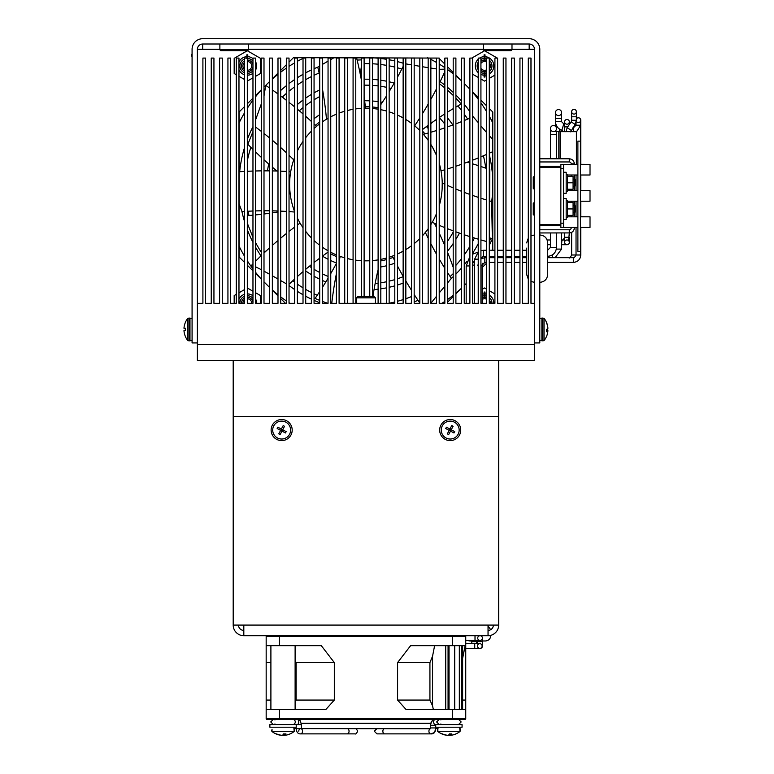 <?xml version="1.0" encoding="UTF-8"?>
<svg xmlns="http://www.w3.org/2000/svg" width="774" height="774" viewBox="0 0 774 774"><rect width="100%" height="100%" fill="white"/><g stroke="black" fill="none" stroke-linecap="round" stroke-linejoin="round"><path stroke-width="1.16" d="M233.197 360.461L233.197 416.586L498.669 416.586L498.669 625.082L243.82 625.082L243.82 635.706L488.046 635.706A10.623 10.623 0 0 0 498.669 625.082M498.669 360.461L498.669 416.586M546.492 322.361L546.492 322.361A16.273 2.564 0 0 0 546.492 322.361A16.273 2.564 0 0 0 546.492 322.361A17.715 17.715 0 0 0 544.006 318.288L544.006 340.618A17.715 17.715 0 0 0 546.492 336.535A16.273 2.564 180 0 1 546.483 336.545A16.273 2.564 180 0 1 546.492 336.535A17.676 17.454 180 0 0 547.886 330.798A17.676 2.786 180 0 1 546.483 331.717A16.273 16.07 180 0 0 546.483 329.385A17.676 2.786 0 0 0 547.886 328.466A17.676 17.454 180 0 0 546.483 322.729A16.273 2.564 0 0 0 546.492 322.361A16.273 2.564 0 0 0 546.483 322.352A17.676 17.454 0 0 1 547.886 328.099L547.857 328.099M546.492 329.511A17.676 2.786 180 0 1 547.886 330.43L546.531 330.43M547.886 330.798L546.531 330.798M284.542 426.29L282.684 429.764L281.349 429.048L283.207 425.574L284.542 426.29M282.326 430.431L281.659 430.073L282.684 429.764L286.157 431.621L285.442 432.956L281.968 431.099L280.111 434.572L278.775 433.856L281.349 429.048L281.659 430.073L280.991 429.715M281.301 430.741L282.017 429.406M280.633 430.383L281.968 431.099L281.659 430.073L280.633 430.383L277.16 428.525L277.876 427.19L281.349 429.048M281.968 431.099L282.684 429.764M273.764 425.845A8.959 8.959 0 0 0 281.949 439.022A8.959 8.959 0 0 0 289.273 425.352A8.959 8.959 0 0 0 273.764 425.845M197.38 344.614L197.38 360.461L534.486 360.461L534.486 344.614L197.38 344.614L197.38 303.321L202.904 303.321L202.904 58.079L205.603 58.079L205.603 303.321L211.244 303.321L211.244 58.079L213.943 58.079L213.943 303.321L219.593 303.321L219.593 58.079L222.283 58.079L222.283 303.321L227.933 303.321L227.933 58.079L230.633 58.079L230.633 303.321L236.273 303.321L236.273 58.079L238.972 58.079L238.972 303.321L244.623 303.321L244.623 58.079L247.312 58.079L247.312 303.321L252.963 303.321L252.963 58.079L255.662 58.079L255.662 303.321L261.302 303.321L261.302 58.079L264.002 58.079L264.002 303.321L269.652 303.321L269.652 58.079L272.351 58.079L272.351 303.321L277.992 303.321L277.992 58.079L280.691 58.079L280.691 303.321L286.332 303.321L286.332 58.079L289.031 58.079L289.031 303.321L294.681 303.321L294.681 58.079L297.38 58.079L297.38 303.321L303.021 303.321L303.021 58.079L305.72 58.079L305.72 303.321L311.371 303.321L311.371 58.079L314.06 58.079L314.06 303.321L319.71 303.321L319.71 58.079L322.41 58.079L322.41 303.321L328.05 303.321L328.05 58.079L330.75 58.079L330.75 303.321L336.4 303.321L336.4 58.079L339.089 58.079L339.089 303.321L394.798 303.321L394.798 58.079L397.497 58.079L397.497 303.321L403.138 303.321L403.138 58.079L405.837 58.079L405.837 303.321L411.487 303.321L411.487 58.079L414.177 58.079L414.177 303.321L419.827 303.321L419.827 58.079L422.527 58.079L422.527 303.321L428.167 303.321L428.167 58.079L430.866 58.079L430.866 303.321L436.517 303.321L436.517 58.079L439.216 58.079L439.216 303.321L444.857 303.321L444.857 58.079L447.556 58.079L447.556 303.321L453.196 303.321L453.196 58.079L455.896 58.079L455.896 303.321L461.546 303.321L461.546 58.079L464.245 58.079L464.245 303.321L469.886 303.321L467.486 303.321L469.886 303.321L469.886 58.079L472.585 58.079L472.585 303.321L478.235 303.321L472.585 303.321L478.235 303.321L478.235 58.079L480.925 58.079L480.925 303.321L486.575 303.321L480.925 303.321L486.575 303.321L486.575 58.079L489.274 58.079L489.274 303.321L494.915 303.321L494.915 58.079L497.614 58.079L497.614 303.321L503.264 303.321L503.264 58.079L505.954 58.079L505.954 303.321L511.604 303.321L511.604 58.079L514.304 58.079L514.304 303.321L519.944 303.321L519.944 58.079L522.644 58.079L522.644 303.321L528.294 303.321L528.294 58.079L530.983 58.079L530.983 303.321L534.486 303.321L534.486 344.614L197.38 344.614M453.09 426.29L451.232 429.764L449.897 429.048L451.755 425.574L453.09 426.29M450.874 430.431L450.207 430.073L451.232 429.764L454.706 431.621L453.99 432.956L450.516 431.099L448.659 434.572L447.324 433.856L449.897 429.048L450.207 430.073L449.539 429.715M449.849 430.741L450.565 429.406M449.181 430.383L450.516 431.099L450.207 430.073L449.181 430.383L445.718 428.525L446.434 427.19L449.897 429.048M450.516 431.099L451.232 429.764M442.312 425.845A8.959 8.959 0 0 0 450.497 439.022A8.959 8.959 0 0 0 457.821 425.352A8.959 8.959 0 0 0 442.312 425.845M192.078 55.554L192.078 322.284M192.078 49.323L192.078 342.93L197.38 342.93L197.38 49.323L202.691 49.323L202.691 44.012L529.174 44.012L529.174 49.323L534.486 49.323L534.486 342.93L539.797 342.93L539.797 49.323A10.623 10.623 0 0 0 529.174 38.7L202.691 38.7A10.623 10.623 0 0 0 192.078 49.323L192.078 54.809M191.904 54.112L191.904 56.067M192.078 55.389L191.904 56.386M374.277 296.665L357.588 296.665L356.408 297.845L375.458 297.845L374.277 296.665M344.74 303.321L344.74 58.079L347.439 58.079L347.439 303.321M353.079 303.321L353.079 58.079L355.779 58.079L355.779 303.321M361.429 296.665L361.429 58.079L364.119 58.079L364.119 296.665M369.769 296.665L369.769 58.079L372.468 58.079L372.468 296.665M378.109 303.321L378.109 58.079L380.808 58.079L380.808 303.321M386.458 303.321L386.458 58.079L389.148 58.079L389.148 303.321M289.031 62.084L293.462 57.663L438.829 58.079M439.216 58.466L444.857 64.107M447.556 66.806L453.196 72.456M455.896 75.146L461.546 80.796M464.245 83.495L469.886 89.136M472.585 91.835L478.235 97.485M480.925 100.175L486.575 105.825M489.274 108.524L492.767 112.017L492.767 250.263M486.575 263.17L482.154 267.591M466.18 283.565L464.245 285.5M461.546 288.199L455.896 293.839M453.196 296.539L447.556 302.189M285.451 303.321L280.691 298.561M277.992 295.862L272.351 290.221M269.652 287.522L264.002 281.871M261.302 279.182L255.662 273.532M252.963 270.832L247.312 265.192M244.623 262.492L239.098 256.968L239.098 112.017L244.623 106.502M247.312 103.803L252.963 98.153M255.662 95.463L261.302 89.813M264.002 87.114L269.652 81.473M272.351 78.774L277.992 73.124M280.691 70.434L286.332 64.784M192.078 342.93L192.078 336.613M197.38 49.323A5.312 5.312 0 0 1 202.691 44.012M529.174 44.012A5.312 5.312 0 0 1 534.486 49.323M248.541 44.012L248.541 49.788L219.874 49.788L219.874 44.012M248.541 49.788L247.69 50.649L220.735 50.649L219.874 49.788M246.858 58.514L246.858 54.799L247.777 54.799L247.777 56.666A9.269 9.269 0 0 1 252.963 58.572M255.662 61.881A9.269 9.269 0 0 1 255.662 69.96M252.963 73.269A9.269 9.269 0 0 1 247.777 75.175L247.312 77.042M252.963 70.724A7.421 7.421 0 0 1 247.777 73.327L247.777 75.175M247.777 56.666L247.777 58.514A7.421 7.421 0 0 1 252.963 61.117M252.963 67.309A5.815 5.815 0 0 1 247.777 71.721L247.777 73.327M247.777 58.514L247.777 60.12A5.815 5.815 0 0 1 252.963 64.532M247.312 60.101A5.815 5.815 0 0 1 247.777 60.12L247.777 61.552A4.392 4.392 0 0 1 247.777 70.289L247.777 71.721A5.815 5.815 0 0 1 247.312 71.74M236.273 74.73L234.174 73.511L234.174 58.331L247.312 50.736L260.461 58.331L260.461 73.511L255.662 76.287M252.963 77.845L247.312 81.106M244.623 79.548L238.972 76.287M244.623 69.389A4.392 4.392 0 0 1 244.623 62.452M244.623 71.073A5.815 5.815 0 0 1 244.623 60.769M244.623 72.833A7.421 7.421 0 0 1 244.623 59.008M244.623 74.788A9.269 9.269 0 0 1 238.972 69.96M238.972 61.881A9.269 9.269 0 0 1 246.858 56.666M574.511 186.437L575.411 185.537L575.411 180.081L574.511 179.191L574.511 186.437L573.079 186.437M573.079 179.191L574.511 179.191M533.267 188.275L533.267 177.352L533.267 188.275A0.61 0.61 0 0 0 533.876 188.875A0.61 0.61 0 0 0 534.486 188.275A0.61 0.61 0 0 1 533.876 188.875A0.61 0.61 0 0 1 533.267 188.275L533.267 177.352A0.61 0.61 0 0 1 533.876 176.743A0.61 0.61 0 0 1 534.486 177.352M574.511 212.56L575.411 211.67L575.411 206.203L574.511 205.313L574.511 212.56L573.079 212.56M573.079 205.313L574.511 205.313M533.267 214.398L533.267 203.475A0.61 0.61 0 0 1 533.876 202.865A0.61 0.61 0 0 1 534.486 203.475L534.486 214.398A0.61 0.61 0 0 1 533.876 215.008A0.61 0.61 0 0 1 533.267 214.398L533.267 203.475L533.267 214.398A0.61 0.61 0 0 0 533.876 215.008A0.61 0.61 0 0 0 534.486 214.398L534.486 203.475A0.61 0.61 0 0 0 533.876 202.865M247.312 292.03L247.777 293.897A9.269 9.269 0 0 1 252.963 295.803M255.662 299.112A9.269 9.269 0 0 1 256.581 303.321M247.777 293.897L247.777 295.755A7.421 7.421 0 0 1 252.963 298.348M247.777 295.755L247.777 297.361A5.815 5.815 0 0 1 252.963 301.763M247.312 297.342A5.815 5.815 0 0 1 247.777 297.361L247.777 298.793A4.392 4.392 0 0 1 251.705 303.321M234.174 303.321L234.174 295.562L236.273 294.352M238.972 292.795L244.623 289.534M247.312 287.976L252.963 291.237M255.662 292.795L260.461 295.562L260.461 303.321M242.93 303.321A4.392 4.392 0 0 1 244.623 299.693M241.507 303.321A5.815 5.815 0 0 1 244.623 298M239.901 303.321A7.421 7.421 0 0 1 244.623 296.248M238.972 299.112A9.269 9.269 0 0 1 244.623 294.284M480.925 61.369A5.815 5.815 0 0 1 484.089 60.12L484.089 54.799L485.017 54.799L485.017 56.666A9.269 9.269 0 0 1 489.274 73.898M486.575 74.972A9.269 9.269 0 0 1 485.017 75.175L485.017 77.042L484.089 77.042L484.089 71.721A5.815 5.815 0 0 1 480.925 70.473M486.575 73.056A7.421 7.421 0 0 1 485.017 73.327L485.017 75.175M485.017 56.666L485.017 58.514A7.421 7.421 0 0 1 486.575 58.785M489.274 60.198A7.421 7.421 0 0 1 489.274 71.643M486.575 71.372A5.815 5.815 0 0 1 485.017 71.721L485.017 73.327M485.017 58.514L485.017 60.12A5.815 5.815 0 0 1 486.575 60.469M489.274 62.52A5.815 5.815 0 0 1 489.274 69.321M480.925 63.439A4.392 4.392 0 0 1 484.089 61.552L484.089 60.12A5.815 5.815 0 0 1 485.017 60.12L485.017 61.552A4.392 4.392 0 0 1 486.575 62.026M486.575 69.815A4.392 4.392 0 0 1 485.017 70.289L485.017 71.721A5.815 5.815 0 0 1 484.089 71.721L484.089 70.289A4.392 4.392 0 0 1 480.925 68.402M471.83 58.079L484.553 50.736L497.266 58.079M497.614 58.282L497.614 73.559M494.915 75.117L489.274 78.377M486.575 79.935L484.553 81.106L480.925 79.006M478.235 77.448L472.585 74.188M484.089 73.327A7.421 7.421 0 0 1 480.925 72.388M478.235 69.795A7.421 7.421 0 0 1 478.235 62.046M480.925 59.453A7.421 7.421 0 0 1 484.089 58.514M484.089 75.175A9.269 9.269 0 0 1 480.925 74.449M478.235 72.698A9.269 9.269 0 0 1 478.235 59.143M479.599 58.079A9.269 9.269 0 0 1 484.089 56.666M482.154 297.855A5.815 5.815 0 0 1 484.089 297.361L484.089 292.03L485.017 292.03L485.017 293.897A9.269 9.269 0 0 1 486.575 294.11M489.274 295.175A9.269 9.269 0 0 1 493.822 303.321M485.017 293.897L485.017 295.755A7.421 7.421 0 0 1 486.575 296.016M489.274 297.439A7.421 7.421 0 0 1 491.964 303.321M485.017 295.755L485.017 297.361A5.815 5.815 0 0 1 486.575 297.7M489.274 299.761A5.815 5.815 0 0 1 490.368 303.321M482.154 299.48A4.392 4.392 0 0 1 484.089 298.793L484.089 297.361A5.815 5.815 0 0 1 485.017 297.361L485.017 298.793A4.392 4.392 0 0 1 486.575 299.257M482.154 289.36L484.553 287.976L486.575 289.137M489.274 290.695L494.915 293.956M497.614 295.513L497.701 303.321M482.154 296.142A7.421 7.421 0 0 1 484.089 295.755M482.154 294.197A9.269 9.269 0 0 1 484.089 293.897M511.991 44.012L511.991 49.788L483.324 49.788L483.324 44.012M511.991 49.788L511.13 50.649L484.185 50.649L483.324 49.788M492.767 249.886A0.997 0.997 0 0 1 492.012 250.234L490.706 250.234A141.013 141.013 0 0 1 490.687 250.263M483.015 263.131A141.013 141.013 0 0 1 482.328 264.137M461.546 288.18A141.013 141.013 0 0 1 455.896 293.123M453.196 295.3A141.013 141.013 0 0 1 447.556 299.528M444.857 301.396A141.013 141.013 0 0 1 441.915 303.321M289.95 303.321A141.013 141.013 0 0 1 289.031 302.731M286.332 300.931A141.013 141.013 0 0 1 280.691 296.868M277.992 294.768A141.013 141.013 0 0 1 272.351 290.018M261.302 279.075A141.013 141.013 0 0 1 255.662 272.429M252.963 268.926A141.013 141.013 0 0 1 247.312 260.79M244.623 256.426A141.013 141.013 0 0 1 239.098 246.161M239.098 122.911A141.013 141.013 0 0 1 244.623 112.646M247.312 108.283A141.013 141.013 0 0 1 252.963 100.146M255.662 96.653A141.013 141.013 0 0 1 261.302 89.997M268.917 82.199A141.013 141.013 0 0 1 269.652 81.512M272.351 79.054A141.013 141.013 0 0 1 277.992 74.304M280.691 72.205A141.013 141.013 0 0 1 286.332 68.141M289.031 66.341A141.013 141.013 0 0 1 294.681 62.849M297.38 61.31A141.013 141.013 0 0 1 303.021 58.34M303.534 58.079A141.013 141.013 0 0 1 304.395 57.663M427.471 57.663A141.013 141.013 0 0 1 428.332 58.079M430.866 59.366A141.013 141.013 0 0 1 436.517 62.462M439.216 64.058A141.013 141.013 0 0 1 444.857 67.686M447.556 69.554A141.013 141.013 0 0 1 453.196 73.772M455.896 75.949A141.013 141.013 0 0 1 461.546 80.893M468.202 87.452A141.013 141.013 0 0 1 469.886 89.262M472.585 92.29A141.013 141.013 0 0 1 478.235 99.256M480.925 102.923A141.013 141.013 0 0 1 486.575 111.533M489.274 116.187A141.013 141.013 0 0 1 492.767 122.921M289.031 285.5A126.907 126.907 0 0 0 294.681 289.553M297.38 291.334A126.907 126.907 0 0 0 303.021 294.759M305.72 296.248A126.907 126.907 0 0 0 311.371 299.112M314.06 300.36A126.907 126.907 0 0 0 319.71 302.731M239.021 203.668L241.875 211.283A126.907 126.907 0 0 0 244.623 221.809M247.312 229.665A126.907 126.907 0 0 0 252.963 242.368M255.662 247.351A126.907 126.907 0 0 0 260.983 255.894M252.963 126.704A126.907 126.907 0 0 0 247.312 139.407M244.623 147.263A126.907 126.907 0 0 0 239.669 171.741M319.71 66.003L318.046 67.009A126.907 126.907 0 0 0 314.06 68.712M311.371 69.96A126.907 126.907 0 0 0 305.72 72.824M303.021 74.314A126.907 126.907 0 0 0 297.38 77.739M294.681 79.519A126.907 126.907 0 0 0 289.031 83.573M286.332 85.691A126.907 126.907 0 0 0 280.691 90.519M277.992 93.035A126.907 126.907 0 0 0 277.431 93.577M362.919 57.663A126.907 126.907 0 0 0 356.611 57.973A126.907 126.907 0 0 1 362.919 57.663M403.138 63.207A126.907 126.907 0 0 0 397.497 61.61A126.907 126.907 0 0 1 403.138 63.207M394.798 60.953A126.907 126.907 0 0 0 389.148 59.772A126.907 126.907 0 0 1 394.798 60.953M386.458 59.298A126.907 126.907 0 0 0 380.808 58.505A126.907 126.907 0 0 1 386.458 59.298M378.109 58.214A126.907 126.907 0 0 0 368.946 57.663A126.907 126.907 0 0 1 378.109 58.214M478.235 122.66L473.359 116.971A126.907 126.907 0 0 0 472.585 115.752M469.886 111.737A126.907 126.907 0 0 0 464.245 104.277M461.546 101.084A126.907 126.907 0 0 0 455.896 95.028M453.196 92.396A126.907 126.907 0 0 0 447.556 87.356M444.857 85.15A126.907 126.907 0 0 0 440.145 81.589M492.767 180.187A126.907 126.907 0 0 0 489.274 154.636A126.907 126.907 0 0 1 492.767 180.187M492.767 237.599A137.482 137.482 0 0 1 492.332 238.615L491.654 201.83A126.907 126.907 0 0 0 492.767 188.885M447.556 282.965L451.126 278.601A126.907 126.907 0 0 0 453.196 276.676M455.896 274.044A126.907 126.907 0 0 0 461.546 267.988M464.245 264.795A126.907 126.907 0 0 0 466.954 261.351M472.585 253.321A126.907 126.907 0 0 0 478.235 243.655M410.607 303.321A126.907 126.907 0 0 0 411.487 302.992M414.177 301.918A126.907 126.907 0 0 0 417.979 300.283M265.714 85.411L264.002 96.015M261.302 103.919L255.662 119.699M334.039 57.663L330.75 59.588M328.05 61.146L322.41 64.416M444.857 69.186L439.216 69.292M436.517 68.944L430.866 68.073M428.167 67.657L422.527 66.758M419.827 66.303L414.177 65.306M411.487 64.832L405.837 63.884M492.767 139.62L489.274 135.614M486.575 132.528L480.925 125.881M252.963 263.866A375.293 375.293 0 0 0 250.853 266.033L252.963 266.024M255.662 266.866L261.302 269.681M264.002 271.171L269.652 274.277M272.351 275.786L277.992 279.017M280.691 280.585L286.332 283.797M489.274 239.476A372.623 372.623 0 0 0 491.683 240.104A137.482 137.482 0 0 1 489.274 245.281M490.706 250.234L494.915 250.263M430.866 303.302L436.517 296.278M439.216 292.949L444.857 286.187M290.502 172.989L290.705 171.693A375.293 375.293 0 0 0 289.031 171.586M286.332 171.431A375.293 375.293 0 0 0 280.691 171.16M277.992 171.054A375.293 375.293 0 0 0 272.351 170.909M269.652 170.87A375.293 375.293 0 0 0 264.002 170.851M261.302 170.87A375.293 375.293 0 0 0 255.662 170.977M252.963 171.064A375.293 375.293 0 0 0 247.312 171.286M244.623 171.431A375.293 375.293 0 0 0 239.098 171.78M294.681 212.047A335.365 335.365 0 0 0 289.031 211.602M286.332 211.418A335.365 335.365 0 0 0 280.691 211.118M277.992 211.002A335.365 335.365 0 0 0 272.351 210.847M269.652 210.799A335.365 335.365 0 0 0 264.002 210.78M261.302 210.799A335.365 335.365 0 0 0 255.662 210.915M252.963 211.012A335.365 335.365 0 0 0 247.312 211.263M244.623 211.428A335.365 335.365 0 0 0 241.943 211.602M290.753 171.412L290.705 171.693A76.316 76.316 0 0 0 294.681 211.863L293.385 208.196M292.224 204.297L291.808 202.691M290.618 196.867L290.211 194.022M290.144 193.481L289.844 190.307M289.824 190.162L289.669 187.231M289.65 186.776L289.621 184.115M290.705 171.712L290.25 174.75M322.565 247.322L322.41 247.216A76.316 76.316 0 0 0 328.05 250.786L326.822 250.07M314.06 240.511A76.316 76.316 0 0 0 319.71 245.261L318.704 244.478M318.23 244.1L316.885 242.997M315.134 241.478L314.292 240.724M308.797 235.132L310.771 237.27M310.335 236.815L305.914 231.668M307.114 233.158L305.72 231.416A76.316 76.316 0 0 0 311.371 237.889M301.947 226.134L301.628 225.631M300.738 224.199L300.051 223.057A76.316 76.316 0 0 1 297.38 218.055M289.031 155.264A335.365 335.365 0 0 1 293.723 159.86L294.681 157.209A76.316 76.316 0 0 0 290.705 171.693M299.702 146.625L301.628 143.442M301.86 143.084L303.021 141.342A76.316 76.316 0 0 0 297.38 151.017M311.371 131.183A76.316 76.316 0 0 0 305.72 137.656L306.088 137.182M306.543 136.621L308.207 134.618M315.628 127.149L316.556 126.346A76.316 76.316 0 0 1 319.71 123.821M325.941 119.544L328.05 118.287A76.316 76.316 0 0 0 322.41 121.857M336.4 114.175A76.316 76.316 0 0 0 330.75 116.816L330.953 116.71M339.563 112.927L343.085 111.727M343.492 111.601L344.74 111.224A76.316 76.316 0 0 0 339.089 113.101M351.241 109.656L353.079 109.318A76.316 76.316 0 0 0 347.439 110.498L350.535 109.792M364.283 108.244L365.512 108.225A76.316 76.316 0 0 1 369.769 108.321M291.159 169.264L291.663 167M341.963 256.987L340.221 256.387A76.316 76.316 0 0 1 339.089 255.971M336.4 254.898A76.316 76.316 0 0 1 330.75 252.256M303.021 227.73A76.316 76.316 0 0 1 300.051 223.057A375.293 375.293 0 0 0 297.38 225.031M314.06 128.561A76.316 76.316 0 0 1 316.556 126.346A375.293 375.293 0 0 0 314.06 123.966M355.779 108.902A76.316 76.316 0 0 1 361.429 108.36M364.119 108.244A76.316 76.316 0 0 1 365.512 108.225A375.293 375.293 0 0 0 364.119 96.914M361.429 80.225A375.293 375.293 0 0 0 356.533 57.663M326.473 119.215A335.365 335.365 0 0 0 322.41 88.797M319.71 75.436A335.365 335.365 0 0 0 317.746 67.125M419.827 117.9A375.293 375.293 0 0 1 414.661 125.814L414.177 125.417A76.316 76.316 0 0 1 419.827 130.506M422.527 133.341A76.316 76.316 0 0 1 428.167 140.375M430.866 144.448A76.316 76.316 0 0 1 436.517 155.526L435.907 154.074M439.216 163.237A76.316 76.316 0 0 1 439.216 205.836L440.077 202.595M372.468 108.505A76.316 76.316 0 0 1 378.109 109.202L377.693 109.134A335.365 335.365 0 0 0 378.109 108.534M382.849 110.121L380.808 109.685A76.316 76.316 0 0 1 386.458 111.04M389.148 111.843A76.316 76.316 0 0 1 394.798 113.894L392.05 112.83M398.891 115.713L397.497 115.055A76.316 76.316 0 0 1 403.138 117.909M405.837 119.486A76.316 76.316 0 0 1 411.487 123.308L411.11 123.037M339.089 261.119A375.293 375.293 0 0 1 340.221 256.387A76.316 76.316 0 0 0 344.74 257.848M350.37 259.242L347.439 258.574A76.316 76.316 0 0 0 353.079 259.754M355.779 260.17A76.316 76.316 0 0 0 361.429 260.712M369.769 260.751L364.119 260.828A76.316 76.316 0 0 0 369.769 260.751L365.367 260.848M372.468 260.567A76.316 76.316 0 0 0 378.109 259.871M380.808 259.387A76.316 76.316 0 0 0 386.458 258.032M389.148 257.229A76.316 76.316 0 0 0 392.428 256.107A375.293 375.293 0 0 0 394.798 260.848M436.517 213.547A76.316 76.316 0 0 1 430.866 224.624M427.964 228.988L428.167 228.698A76.316 76.316 0 0 1 422.527 235.731L425.352 232.423A335.365 335.365 0 0 0 428.167 238.315M419.827 238.566A76.316 76.316 0 0 1 414.177 243.655L414.941 243.026M409.252 247.361L411.487 245.764A76.316 76.316 0 0 1 405.837 249.586L408.556 247.835M403.138 251.163A76.316 76.316 0 0 1 397.497 254.017L399.539 253.05M393.782 255.584L394.798 255.178A76.316 76.316 0 0 1 392.428 256.107L393.492 255.701M432.656 221.577L432.231 222.332A375.293 375.293 0 0 0 436.517 224.189M439.216 225.331A375.293 375.293 0 0 0 444.857 227.643M447.556 228.707A375.293 375.293 0 0 0 453.196 230.855M455.896 231.842A375.293 375.293 0 0 0 461.546 233.845M464.245 234.764A375.293 375.293 0 0 0 469.886 236.612M472.585 237.463A375.293 375.293 0 0 0 478.235 239.176M480.925 239.95A375.293 375.293 0 0 0 486.575 241.517M442.138 188.479L442.225 183.022A335.365 335.365 0 0 0 444.857 184.241M447.556 185.45A335.365 335.365 0 0 0 453.196 187.908M455.896 189.03A335.365 335.365 0 0 0 461.546 191.304M464.245 192.349A335.365 335.365 0 0 0 469.886 194.448M472.585 195.416A335.365 335.365 0 0 0 478.235 197.341M480.925 198.231A335.365 335.365 0 0 0 486.575 200.002M489.274 200.805A335.365 335.365 0 0 0 491.703 201.511M489.274 237.821A371.027 371.027 0 0 0 492.332 238.615M441.693 193.674L441.596 194.497M440.967 198.415L440.125 202.391M435.83 215.162L434.92 217.165M433.285 220.416L432.55 221.761M441.016 170.87A375.293 375.293 0 0 0 444.857 169.738M447.556 168.916A375.293 375.293 0 0 0 453.196 167.116M455.896 166.226A375.293 375.293 0 0 0 461.546 164.282M464.245 163.324A375.293 375.293 0 0 0 469.886 161.224M472.585 160.189A375.293 375.293 0 0 0 478.235 157.944M480.925 156.832A375.293 375.293 0 0 0 486.575 154.423M489.274 153.233A375.293 375.293 0 0 0 492.767 151.656M428.167 133.022A335.365 335.365 0 0 1 423.407 134.337L426.822 138.536M432.24 146.77L435.772 153.774M439.4 163.895L440.135 166.739M430.866 132.248A335.365 335.365 0 0 0 436.517 130.535M439.216 129.684A335.365 335.365 0 0 0 444.857 127.816M447.556 126.878A335.365 335.365 0 0 0 453.196 124.846M455.896 123.83A335.365 335.365 0 0 0 461.546 121.624M464.245 120.531A335.365 335.365 0 0 0 469.886 118.141M472.585 116.961A335.365 335.365 0 0 0 473.185 116.69M380.808 104.606A335.365 335.365 0 0 0 386.458 95.976M389.148 91.632A335.365 335.365 0 0 0 394.798 82.044M397.497 77.187A335.365 335.365 0 0 0 403.138 66.351M422.527 113.585A375.293 375.293 0 0 0 428.167 104.113M430.866 99.353A375.293 375.293 0 0 0 436.517 88.817M439.216 83.486A375.293 375.293 0 0 0 444.857 71.576M399.452 115.984L402.596 117.609M408.072 120.918L410.365 122.495M323.193 121.315L324.48 120.463M326.734 119.061L328.05 118.287M361.429 59.869L357.133 60.091M360.336 74.575A333.807 333.807 0 0 1 361.429 66.1M265.946 251.202A370.978 370.978 0 0 1 264.002 251.415M261.302 251.705A370.978 370.978 0 0 1 260.838 251.753L255.662 242.872M282.5 211.205A333.807 333.807 0 0 1 280.691 211.525M277.992 211.979A333.807 333.807 0 0 1 272.351 212.869M269.652 213.256A333.807 333.807 0 0 1 264.002 214.001M261.302 214.321A333.807 333.807 0 0 1 255.662 214.911M252.963 215.162A333.807 333.807 0 0 1 247.312 215.617M276.957 171.025A370.978 370.978 0 0 1 272.351 167.155M269.652 164.833A370.978 370.978 0 0 1 264.002 159.821M261.302 157.354A370.978 370.978 0 0 1 255.662 152.023M252.963 149.392A370.978 370.978 0 0 1 247.854 144.274L252.963 131.609M319.71 291.556A333.807 333.807 0 0 1 315.047 298.435L319.71 300.409M322.41 301.454L327.818 303.321M247.312 223.193L252.963 237.463M339.999 256.31A333.807 333.807 0 0 1 339.089 258.11M336.4 263.344A333.807 333.807 0 0 1 330.75 273.619M328.05 278.234A333.807 333.807 0 0 1 322.41 287.396M431.873 222.951L431.079 224.286M426.668 230.739L425.352 232.423M434.417 223.289A370.978 370.978 0 0 1 436.517 227.498M439.216 233.129A370.978 370.978 0 0 1 444.857 245.784M447.556 252.314A370.978 370.978 0 0 1 453.196 267.301M450.149 276.57L453.196 273.686M455.896 107.064A333.807 333.807 0 0 1 461.207 104.006L455.896 98.105M453.196 95.386L447.556 90.19M444.857 87.917L439.216 83.573M489.603 200.901L489.787 169.593A370.978 370.978 0 0 0 489.274 169.4M422.527 129.529A333.807 333.807 0 0 1 428.167 125.301M430.866 123.356A333.807 333.807 0 0 1 436.517 119.399M439.216 117.571A333.807 333.807 0 0 1 444.857 113.855M447.556 112.143A333.807 333.807 0 0 1 453.196 108.67M392.108 112.859L393.482 113.372M393.811 113.497L394.566 113.797M398.687 115.607L399.558 116.032M467.244 162.221A370.978 370.978 0 0 1 469.886 163.004M472.585 163.827A370.978 370.978 0 0 1 478.235 165.617M480.925 166.507A370.978 370.978 0 0 1 486.575 168.442M436.12 154.577L436.517 155.526M439.922 165.859L440.135 166.71M336.4 273.667A375.293 375.293 0 0 0 331.775 303.321M378.109 269.594A335.365 335.365 0 0 0 372.923 296.665M397.497 266.053A375.293 375.293 0 0 0 403.138 276.347M405.837 281.001A375.293 375.293 0 0 0 411.487 290.289M414.177 294.526A375.293 375.293 0 0 0 419.827 303.002M430.866 243.694A335.365 335.365 0 0 0 436.517 254.249M439.216 258.98A335.365 335.365 0 0 0 444.857 268.355M447.556 272.603A335.365 335.365 0 0 0 451.368 278.379M358.139 260.451L356.882 260.306M343.879 257.587L342.592 257.191M402.538 251.492L399.877 252.885M311.371 121.45A375.293 375.293 0 0 0 305.72 116.332M303.021 113.962A375.293 375.293 0 0 0 297.38 109.144M294.681 106.909A375.293 375.293 0 0 0 289.031 102.362M286.332 100.262A375.293 375.293 0 0 0 280.691 95.966M277.992 93.983A375.293 375.293 0 0 0 272.351 89.929M269.652 88.052A375.293 375.293 0 0 0 265.734 85.392M286.332 152.701A335.365 335.365 0 0 0 280.691 147.515M277.992 145.115A335.365 335.365 0 0 0 272.351 140.258M269.652 138.014A335.365 335.365 0 0 0 264.002 133.476M261.302 131.367A335.365 335.365 0 0 0 255.662 127.11M294.681 227.053A375.293 375.293 0 0 0 289.031 231.416M286.332 233.564A375.293 375.293 0 0 0 280.691 238.198M277.992 240.472A375.293 375.293 0 0 0 272.351 245.387M269.652 247.796A375.293 375.293 0 0 0 264.002 253.011M261.302 255.584A375.293 375.293 0 0 0 255.662 261.128M328.05 252.101A335.365 335.365 0 0 0 322.41 256.175M319.71 258.177A335.365 335.365 0 0 0 314.06 262.531M311.371 264.669A335.365 335.365 0 0 0 305.72 269.313M303.021 271.606A335.365 335.365 0 0 0 297.38 276.56M294.681 279.008A335.365 335.365 0 0 0 289.031 284.31M422.527 132.17L423.02 131.667M427.248 127.449L428.167 126.52M430.866 123.821L432.502 122.195M297.38 84.908A120.938 120.938 0 0 1 303.021 81.251M305.72 79.654A120.938 120.938 0 0 1 311.371 76.607M314.06 75.291A120.938 120.938 0 0 1 319.159 73.008M364.119 63.613A120.938 120.938 0 0 1 369.769 63.661M372.468 63.778A120.938 120.938 0 0 1 378.109 64.213M380.808 64.513A120.938 120.938 0 0 1 386.458 65.355M389.148 65.848A120.938 120.938 0 0 1 394.798 67.096M397.497 67.793A120.938 120.938 0 0 1 401.793 69.041M457.84 105.932A120.938 120.938 0 0 1 461.546 110.479M464.245 114.097A120.938 120.938 0 0 1 467.641 119.109M483.402 155.787A120.938 120.938 0 0 1 485.753 168.152M474.394 238.024A120.938 120.938 0 0 1 472.585 241.556M469.886 246.335A120.938 120.938 0 0 1 464.245 254.975M461.546 258.593A120.938 120.938 0 0 1 455.896 265.356M411.487 296.568A120.938 120.938 0 0 1 405.837 298.696M403.138 299.606A120.938 120.938 0 0 1 397.497 301.279M394.798 301.976A120.938 120.938 0 0 1 389.148 303.224M317.243 295.242A120.938 120.938 0 0 1 314.06 293.791M311.371 292.466A120.938 120.938 0 0 1 305.72 289.418M303.021 287.822A120.938 120.938 0 0 1 297.38 284.164M294.681 282.258A120.938 120.938 0 0 1 292.736 280.807M249.025 215.491A120.938 120.938 0 0 1 247.98 211.234M247.312 160.953A120.938 120.938 0 0 1 250.863 147.312M282.297 97.176A120.938 120.938 0 0 1 286.332 93.48M289.031 91.197A120.938 120.938 0 0 1 294.681 86.814M305.72 98.095A105.341 105.341 0 0 1 311.371 94.428M314.06 92.851A105.341 105.341 0 0 1 319.71 89.871M364.119 79.209A105.341 105.341 0 0 1 369.769 79.258M372.468 79.393A105.341 105.341 0 0 1 378.109 79.896M380.808 80.244A105.341 105.341 0 0 1 386.458 81.212M389.148 81.783A105.341 105.341 0 0 1 394.218 83.06M444.344 114.184A105.341 105.341 0 0 1 444.857 114.765M447.556 117.938A105.341 105.341 0 0 1 452.829 124.982M468.763 161.65A105.341 105.341 0 0 1 468.996 162.733M459.417 233.1A105.341 105.341 0 0 1 455.896 239.34M453.196 243.539A105.341 105.341 0 0 1 447.556 251.134M314.06 99.778A99.372 99.372 0 0 1 319.71 96.566M364.119 85.179A99.372 99.372 0 0 1 369.769 85.237M372.468 85.382A99.372 99.372 0 0 1 378.109 85.914M380.808 86.282A99.372 99.372 0 0 1 386.458 87.307M389.148 87.917A99.372 99.372 0 0 1 391.102 88.4M439.293 117.513A99.372 99.372 0 0 1 444.857 124.159M453.196 232.065A99.372 99.372 0 0 1 447.556 241.217M406.321 281.833A105.341 105.341 0 0 1 405.837 282.026M403.138 283.091A105.341 105.341 0 0 1 397.497 285.045M394.798 285.848A105.341 105.341 0 0 1 389.148 287.289M386.458 287.86A105.341 105.341 0 0 1 380.808 288.828M378.109 289.176A105.341 105.341 0 0 1 374.055 289.563M325.815 281.939A105.341 105.341 0 0 1 322.41 280.469M319.71 279.201A105.341 105.341 0 0 1 314.06 276.221M311.371 274.644A105.341 105.341 0 0 1 305.72 270.977M264.766 213.905A105.341 105.341 0 0 1 264.002 211.138M297.38 104.548A105.341 105.341 0 0 1 303.021 100.04M403.138 276.676A99.372 99.372 0 0 1 397.497 278.766M394.798 279.627A99.372 99.372 0 0 1 389.148 281.156M386.458 281.765A99.372 99.372 0 0 1 380.808 282.791M378.109 283.158A99.372 99.372 0 0 1 375.158 283.478M328.05 276.405A99.372 99.372 0 0 1 322.41 273.87M319.71 272.506A99.372 99.372 0 0 1 314.06 269.294M311.371 267.581A99.372 99.372 0 0 1 309.406 266.266M267.504 170.851A99.372 99.372 0 0 1 268.704 164.011M299.325 110.788A99.372 99.372 0 0 1 303.021 107.615M305.72 105.487A99.372 99.372 0 0 1 311.371 101.491M364.631 100.765A83.776 83.776 0 0 1 369.769 100.843M372.468 101.017A83.776 83.776 0 0 1 378.109 101.646M380.808 102.091A83.776 83.776 0 0 1 382.308 102.371M426.435 126.588A83.776 83.776 0 0 1 428.167 128.455M430.866 131.599A83.776 83.776 0 0 1 431.292 132.122M365.347 106.735A77.806 77.806 0 0 1 369.769 106.822M372.468 107.005A77.806 77.806 0 0 1 378.109 107.692M422.527 131.145A77.806 77.806 0 0 1 425.003 133.902M394.798 263.179A83.776 83.776 0 0 1 389.148 265.027M386.458 265.763A83.776 83.776 0 0 1 380.808 266.982M336.4 262.937A83.776 83.776 0 0 1 330.75 260.567M328.05 259.261A83.776 83.776 0 0 1 322.448 256.146M314.06 118.751A83.776 83.776 0 0 1 319.71 114.668M393.086 257.452A77.806 77.806 0 0 1 389.148 258.797M386.458 259.59A77.806 77.806 0 0 1 380.808 260.906M336.4 256.513A77.806 77.806 0 0 1 330.75 253.93M315.473 125.311A77.806 77.806 0 0 1 319.71 121.953M282.558 96.934L284.348 98.724M580.413 164.398L590.02 164.398L580.413 164.311M577.888 164.311L576.407 164.311M580.413 190.607L590.02 190.607L580.413 190.52M577.888 190.52L576.03 190.52M580.413 216.817L590.02 216.817L580.413 216.73M577.888 216.73L576.03 216.73M539.797 232.955L569.287 232.916M539.797 161.95L569.287 161.95L569.287 158.796L539.797 158.796M560.86 166.381L539.797 166.381M539.797 225.369L560.86 225.369M580.413 141.139L577.888 141.139L577.888 251.54L580.413 251.54L580.413 141.139M560.86 168.606L563.559 168.606L563.559 164.398L560.86 164.398L560.86 227.43L563.559 227.43L563.559 223.222L560.86 223.222M563.559 168.606L563.559 223.222M580.413 227.43L590.02 227.43L590.02 216.817M563.559 227.43L577.888 227.43M567.516 201.221L577.888 201.221M580.413 201.221L590.02 201.221L590.02 190.607M577.888 216.817L567.516 216.817M567.516 175.011L577.888 175.011M580.413 175.011L590.02 175.011L590.02 164.398M577.888 190.607L567.516 190.607M563.559 164.398L577.888 164.398M563.559 193.345L566.171 193.345L566.171 172.273L563.559 172.273M566.171 191.236L567.516 191.236L567.516 174.382L566.171 174.382M567.516 189.253L573.079 189.253L573.079 176.366L567.516 176.366M567.516 182.809L573.079 182.809M563.559 219.468L566.171 219.468L566.171 198.405L563.559 198.405M566.171 217.359L567.516 217.359L567.516 200.505L566.171 200.505M567.516 215.385L573.079 215.385L573.079 202.488L567.516 202.488M567.516 208.932L573.079 208.932M526.649 248.125L526.649 274.422L528.294 279.25M539.797 234.977C544.606 235.441 547.247 238.082 547.711 242.901L547.711 274.422C547.247 279.23 544.606 281.871 539.797 282.336M558.838 131.657L558.838 158.796L558.838 131.657L576.407 131.657L576.407 164.398L576.407 131.957L580.752 125.204L580.752 164.311M183.98 330.633A17.676 17.676 0 0 0 185.383 336.448L185.334 336.448A17.715 17.715 0 0 0 187.859 340.618L187.859 318.288L189.127 318.075L189.127 340.831L189.969 340.831L189.969 318.075L187.859 318.288A17.715 17.715 0 0 0 185.334 322.458L185.383 322.458A17.676 17.676 0 0 0 183.98 328.273L185.383 328.273A16.273 16.273 0 0 0 185.383 330.633L183.98 330.633L185.383 330.633M183.98 328.273L185.383 328.273M450.207 419.537A10.536 10.536 0 0 1 459.33 435.336A10.536 10.536 0 0 1 441.083 435.336A10.536 10.536 0 0 1 450.207 419.537M281.659 419.537A10.536 10.536 0 0 1 290.782 435.336A10.536 10.536 0 0 1 272.535 435.336A10.536 10.536 0 0 1 281.659 419.537M243.82 625.082L233.197 625.082A10.623 10.623 0 0 0 243.82 635.706L268.172 635.706M243.82 630.394A5.312 5.312 0 0 1 238.508 625.082M493.357 625.082A5.312 5.312 0 0 1 488.046 630.394M488.046 635.706L488.046 625.082M233.197 625.082L233.197 416.586M435.182 719.327A2.641 1.867 -90 0 0 435.017 719.317L292.63 719.317A2.641 2.641 0 0 1 295.271 721.958A2.641 2.641 0 0 1 292.63 724.59M462.629 700.073L465.745 700.073L465.745 709.361L405.944 709.361L397.584 700.073L397.584 662.583L429.928 662.583L432.56 656.188L434.611 645.661M270.9 709.361L270.9 645.661M295.117 709.361L295.117 645.661M449.026 709.361L449.026 645.661M462.629 709.361L462.629 645.661M266.837 719.317A0.668 0.668 0 0 1 266.169 718.649A0.668 0.668 0 0 0 266.837 719.317A0.668 0.668 0 0 1 266.169 718.649L279.443 718.649L279.443 719.317L266.837 719.317A0.668 0.668 0 0 1 266.169 718.649L266.169 700.073L270.9 700.073M270.9 662.583L266.169 662.583L266.169 700.073L266.169 636.363A0.668 0.668 0 0 1 266.837 635.706L465.077 635.706A0.668 0.668 0 0 1 465.745 636.363A0.668 0.668 0 0 0 465.077 635.706M295.117 701.766L296.113 700.073L334.32 700.073L325.97 709.361L266.169 709.361M295.117 660.715L296.113 662.583L334.32 662.583L334.32 700.073M462.629 657.987L465.135 645.661M397.584 662.583L410.617 645.661L465.745 645.661L465.745 718.649A0.668 0.668 0 0 1 465.077 719.317L452.471 719.317L452.471 709.361M268.684 719.249L273.386 719.317L270.745 721.958L273.386 719.317L275.031 719.897M440.125 719.317L463.752 719.317M432.54 719.317L435.481 719.317A2.641 1.867 90 0 0 433.614 721.958A2.641 1.867 90 0 0 435.481 724.59L462.068 724.59L462.068 727.202L435.733 727.202L435.733 724.59M299.364 719.317L296.897 719.317A2.641 1.867 90 0 1 298.764 721.958A2.641 1.867 90 0 1 296.897 724.59L269.884 724.59L269.884 727.202L296.219 727.202L296.219 724.59L296.897 724.59M465.745 645.661L465.745 635.706L480.064 635.706A2.361 2.361 0 0 0 477.713 638.066A2.361 2.361 0 0 0 480.064 640.427A2.361 2.361 0 0 0 482.425 638.066A2.361 2.361 0 0 0 480.064 635.706A2.361 2.361 0 0 0 477.713 638.066M459.176 635.706L458.131 635.706M266.169 645.661L321.297 645.661L334.32 662.583M432.56 656.188L432.56 705.849L433.314 709.361M432.56 705.849L429.928 700.073L429.928 662.583M397.584 700.073L429.928 700.073M465.745 648.312A3.319 3.319 0 0 0 465.068 646.3L465.745 648.312L464.661 648.312M465.077 719.317A0.668 0.668 0 0 0 465.745 718.649A0.668 0.668 0 0 1 465.077 719.317A0.668 0.668 0 0 0 465.745 718.649A0.668 0.668 0 0 1 465.077 719.317A0.668 0.668 0 0 0 465.745 718.649L279.443 718.649L279.443 709.361M298.783 731.246A2.641 1.867 90 0 1 300.651 728.605L300.641 728.586M290.144 719.317L292.872 719.317A2.641 1.867 90 0 1 293.472 719.452M381.33 719.317L414.109 719.317M317.795 719.317L350.574 719.317M477.597 635.706L464.081 635.706M447.459 735.252L447.459 735.3A17.676 17.105 -90 0 1 444.218 734.749A17.676 17.105 -90 0 1 441.838 733.897A16.273 4.102 -90 0 0 442.428 733.897A17.676 17.105 90 0 0 448.059 735.3A17.676 4.45 -90 0 0 449.52 733.897A16.273 15.751 90 0 0 451.803 733.897A17.676 4.45 90 0 1 450.342 735.3L450.342 733.936M452.248 735.058A17.676 15.819 90 0 1 451.542 735.184A17.715 17.715 0 0 0 460.066 731.42A17.715 17.715 0 0 1 453.583 734.749L453.583 734.749A17.676 17.105 90 0 1 450.342 735.3A17.676 17.105 90 0 0 453.583 734.749A17.676 17.105 90 0 0 455.973 733.897M450.342 735.252A17.676 17.105 -90 0 1 449.752 735.3L449.752 733.916M449.752 735.3A17.676 4.45 90 0 1 448.901 734.749M450.487 735.3L450.487 735.29A17.676 15.819 90 0 0 451.542 735.184A17.715 17.715 0 0 0 460.066 731.42L437.736 731.42L437.891 730.153M448.901 735.184A17.676 7.895 -90 0 1 448.378 735.3L448.378 735.174M446.259 735.184A17.676 15.819 -90 0 0 447.324 735.3L447.324 735.29A17.676 7.895 -90 0 1 447.198 735.281M448.552 735.058A17.676 7.895 90 0 0 449.433 735.3A17.676 15.819 -90 0 0 449.675 735.281M281.61 735.252L281.61 735.3A17.676 17.105 -90 0 1 278.369 734.749A17.676 17.105 -90 0 1 275.979 733.897A16.273 4.102 -90 0 0 276.579 733.897A17.676 17.105 90 0 0 282.2 735.3A17.676 4.45 -90 0 0 283.671 733.897A16.273 15.751 90 0 0 285.954 733.897A17.676 4.45 90 0 1 284.484 735.3L284.484 733.936M286.39 735.058A17.676 15.819 90 0 1 285.693 735.184A17.715 17.715 0 0 0 294.217 731.42A17.715 17.715 0 0 1 287.734 734.749L287.734 734.749A17.676 17.105 90 0 1 284.484 735.3A17.676 17.105 90 0 0 287.734 734.749A17.676 17.105 90 0 0 290.115 733.897M284.484 735.252A17.676 17.105 -90 0 1 283.894 735.3L283.894 733.916M283.894 735.3A17.676 4.45 90 0 1 283.052 734.749M284.629 735.3L284.629 735.29A17.676 15.819 90 0 0 285.693 735.184A17.715 17.715 0 0 0 294.217 731.42L271.887 731.42L272.042 730.153M283.052 735.184A17.676 7.895 -90 0 1 282.52 735.3L282.52 735.174M280.411 735.184A17.676 15.819 -90 0 0 281.465 735.3L281.465 735.29A17.676 7.895 -90 0 1 281.339 735.281M282.704 735.058A17.676 7.895 90 0 0 283.574 735.3A17.676 15.819 -90 0 0 283.826 735.281M460.278 729.311L459.659 727.202L460.066 731.42L455.973 731.42M441.838 731.42L438.094 731.42M293.801 727.202L294.217 731.42L290.115 731.42M275.979 731.42L272.245 731.42M471.811 640.969L469.721 640.969L471.811 640.969M476.532 640.969L477.713 640.969L476.532 640.969M482.425 640.969L485.482 640.969L482.425 640.969M485.482 640.969C488.675 640.659 490.435 638.908 490.745 635.706L480.064 635.706A2.361 2.361 0 0 1 482.425 638.066A2.361 2.361 0 0 1 480.064 640.427L475.013 640.427L475.013 635.706M560.144 158.796L560.144 131.657M569.335 121.837L569.335 124.517L569.335 121.837A2.361 2.361 0 0 0 566.974 119.477A2.361 2.361 0 0 0 564.614 121.837A2.361 2.361 0 0 0 566.974 124.198A2.361 2.361 0 0 0 569.335 121.837A2.361 2.361 0 0 0 566.974 119.477A2.361 2.361 0 0 0 564.614 121.837L564.614 126.897L567.719 126.897M486.575 256.329L483.537 256.329L480.925 258.023L482.637 258.023M526.649 256.329L522.644 256.329M519.944 256.329L514.304 256.329M511.604 256.329L505.954 256.329M503.264 256.329L497.614 256.329M494.915 256.329L489.274 256.329M556.525 232.955L556.525 247.399C555.993 252.827 553.013 255.807 547.586 256.329M556.525 131.609L556.525 158.796M556.525 128.581A3.038 3.038 0 0 0 553.487 125.543A3.038 3.038 0 0 0 550.449 128.581A3.038 3.038 0 0 0 553.487 131.609A3.038 3.038 0 0 0 556.525 128.581A3.038 3.038 0 0 0 553.487 125.543A3.038 3.038 0 0 0 550.449 128.571L550.449 128.571A3.038 3.038 0 0 1 553.7 125.543M506.67 256.329L506.486 257.684M561.576 232.955L561.576 249.093L555.074 257.684M561.576 112.569L561.576 118.47L561.576 112.569A3.038 3.038 0 0 0 558.547 109.531A3.038 3.038 0 0 0 555.509 112.569A3.038 3.038 0 0 0 558.547 115.597A3.038 3.038 0 0 0 561.576 112.569A3.038 3.038 0 0 0 558.547 109.531A3.038 3.038 0 0 0 555.509 112.569L555.509 125.543M564.614 124.769L561.576 121.663L561.576 118.47L555.509 118.47L555.509 112.569M566.974 239.988A2.361 2.361 0 0 0 564.614 242.349A2.361 2.361 0 0 0 566.974 244.71A2.361 2.361 0 0 0 569.335 242.349A2.361 2.361 0 0 0 566.974 239.988A2.361 2.361 0 0 0 564.614 242.349A2.361 2.361 0 0 0 566.974 244.71A2.361 2.361 0 0 0 569.335 242.349A2.361 2.361 0 0 0 566.974 239.988A2.361 2.361 0 0 0 564.614 242.349A2.361 2.361 0 0 0 566.974 244.71A2.361 2.361 0 0 0 569.335 242.349L569.335 237.299L564.614 237.299L564.614 242.349M473.727 648.389A2.361 2.361 0 0 0 474.617 648.389M479.628 648.389A2.361 2.361 0 0 0 481.863 644.539M465.745 640.427L475.013 640.427M482.154 646.029A2.361 2.361 0 0 1 479.793 648.389A2.361 2.361 0 0 1 477.432 646.029A2.361 2.361 0 0 1 479.793 643.668A2.361 2.361 0 0 1 482.154 646.029M486.575 262.405L484.843 262.405L482.154 265.105L482.154 303.321M580.752 227.43L580.752 254.994C580.316 259.493 577.839 261.97 573.331 262.405L547.711 262.405M526.649 262.405L522.644 262.405M519.944 262.405L514.304 262.405M511.604 262.405L505.954 262.405M503.264 262.405L497.614 262.405M494.915 262.405L489.274 262.405M580.752 175.011L580.752 190.52M580.752 201.221L580.752 216.73M580.752 120.154A2.361 2.361 0 0 0 576.369 118.935A2.361 2.361 0 0 1 580.752 120.154A2.361 2.361 0 0 1 576.301 121.257A2.361 2.361 0 0 0 580.752 120.154L580.752 125.204L576.03 125.204L576.03 122.495M476.919 640.969L476.919 643.668M576.369 111.727A2.361 2.361 0 0 0 574.008 109.366A2.361 2.361 0 0 0 571.647 111.727L571.647 111.727A2.361 2.361 0 0 0 574.008 114.088A2.361 2.361 0 0 0 576.369 111.727A2.361 2.361 0 0 0 574.008 109.366A2.361 2.361 0 0 0 571.647 111.727A2.361 2.361 0 0 0 574.008 114.088A2.361 2.361 0 0 0 576.369 111.727A2.361 2.361 0 0 0 574.008 109.366A2.361 2.361 0 0 0 571.647 111.727L571.647 120.28L571.647 116.777L576.369 116.777L576.369 111.727M570.641 131.822L575.082 124.45L576.369 120.28L576.369 116.777M541.897 340.831L541.897 318.075L542.738 318.075L542.738 340.831L539.797 340.202M202.691 49.323L219.874 49.323M248.541 49.323L483.324 49.323M511.991 49.323L529.174 49.323M569.287 161.95A1.896 1.896 0 0 1 571.183 163.846L574.347 163.846C574.047 160.779 572.363 159.096 569.287 158.796M571.183 227.43L574.347 227.43M571.183 163.846L571.183 164.398M571.183 175.011L571.183 176.366M571.183 189.253L571.183 190.607M571.183 201.221L571.183 202.488M571.183 215.385L571.183 216.817M571.183 227.895A1.896 1.896 0 0 1 569.287 229.791L569.287 232.955C572.363 232.655 574.047 230.971 574.347 227.895M569.287 229.791L539.797 229.791M539.797 167.223L560.86 167.223M560.86 224.528L539.797 224.528M448.543 709.361L448.543 645.661M462.146 709.361L462.146 645.661M296.113 700.073L296.113 662.583M452.471 645.661L452.471 636.363L266.169 636.363M279.443 645.661L279.443 635.706M465.745 636.363L452.471 636.363L452.471 635.706M459.33 709.361L459.33 645.661M461.681 709.361L461.681 645.661M445.727 709.361L445.727 645.661M448.069 709.361L448.069 645.661M301.415 728.605L347.187 728.605A2.641 1.867 90 0 1 349.055 731.246A2.641 1.867 90 0 1 347.187 733.878L354.956 733.878C355.769 734.323 356.65 733.442 357.598 731.246C356.688 729.06 355.808 728.179 354.956 728.605C355.808 728.179 356.688 729.06 357.598 731.246C356.65 733.442 355.769 734.323 354.956 733.878L300.651 733.878C298.087 734.071 296.577 732.31 296.132 728.586L296.132 727.202M296.906 724.609L301.415 724.609L301.415 728.586L296.132 728.586C296.577 732.31 298.087 734.071 300.651 733.878A2.641 1.867 90 0 0 302.518 731.246A2.641 1.867 90 0 0 301.444 728.856M293.472 724.454A2.641 1.867 90 0 1 292.872 724.59M430.634 723.293L432.947 719.888L439.032 719.317A2.641 1.867 90 0 0 438.442 719.452M435.481 719.317C433.121 718.736 431.466 720.729 430.499 725.267L435.733 725.267M430.499 725.267L430.499 727.928L435.772 727.928C434.417 733.249 435.104 732.33 430.789 733.878L376.948 733.878L374.316 731.246L376.948 728.605L384.726 728.605A2.641 1.867 90 0 0 382.859 731.246A2.641 1.867 90 0 0 384.726 733.878L376.948 733.878L384.726 733.878M430.334 728.682A2.641 1.867 90 0 0 428.922 731.246A2.641 1.867 90 0 0 430.789 733.878L431.263 733.878A2.641 1.867 -90 0 0 431.834 733.752M438.442 724.454A2.641 1.867 90 0 0 439.032 724.59M437.891 729.311L438.152 727.202M272.042 729.311L271.887 731.42A17.715 17.715 0 0 0 278.369 734.749M474.607 303.321L474.607 259.203L478.235 259.203M480.925 250.66L483.537 250.263L483.537 256.329M547.586 250.263L550.449 247.399L556.525 247.399M550.449 158.796L550.449 134.473L556.525 134.473M559.389 129.026L559.389 131.609L553.487 131.609M561.073 129.935L561.073 131.609L559.389 131.609M466.18 303.321L466.18 265.946L469.886 265.946M552.646 254.762L552.646 257.684M556.361 249.093L561.576 249.093M561.576 121.663L555.509 121.663L555.509 118.47M555.509 121.663C555.751 125.91 557.87 128.765 561.876 130.216L563.636 124.411L561.876 130.216L563.617 131.657M564.614 232.955L564.614 237.299C563.414 239.805 562.514 240.704 561.914 239.988L561.576 244.71M471.811 643.668L471.811 640.427A2.361 1.258 -0 0 0 474.172 641.685A2.361 1.258 -0 0 0 476.532 640.427L476.532 643.668M481.689 644.626A2.361 1.258 0 0 0 482.425 643.716L482.425 646.067M477.713 643.668L477.713 640.427A2.361 1.258 0 0 0 480.064 641.685A2.361 1.258 0 0 0 482.425 640.417L482.425 643.716M465.745 643.668L474.733 643.668L474.733 648.389L465.745 648.389M477.432 265.105L478.235 265.105M480.925 265.105L482.154 265.105M480.925 258.806L484.843 257.684L484.843 262.405M547.711 257.684L573.331 257.684L573.331 262.405M568.948 257.8L568.948 257.684C569.267 258.564 570.167 257.665 571.647 254.994L580.752 254.994M573.331 131.657L573.331 127.903L572.721 127.933M472.585 265.105L474.607 265.105M576.369 120.28L571.647 120.28L571.183 121.799L575.082 124.45M571.106 130.303L567.207 127.652L571.183 121.799M544.006 340.618L542.738 340.831M544.006 318.288L542.738 318.075M541.897 318.075L539.797 318.695M375.458 303.321L375.458 297.845M356.408 303.321L356.408 297.845M572.721 231.61L573.389 230.855M572.828 231.513L573.418 230.816M569.287 232.955L569.906 232.916M572.779 231.552L572.17 232.055M574.347 216.817L574.347 212.56M574.347 205.313L574.347 201.221M574.347 190.607L574.347 186.437M574.347 179.191L574.347 175.011M574.347 164.398L574.347 163.846M576.03 175.011L576.03 190.607L576.03 175.011M576.03 216.817L576.03 201.221M534.486 234.977L530.983 235.828M528.294 238.063L526.649 242.901M534.486 282.336L530.983 281.484M187.859 340.618L189.127 340.831L187.859 340.618M189.969 318.075L192.078 318.695L189.969 318.075M189.969 340.831L192.078 340.202L189.969 340.831M465.193 645.661L462.629 658.268M301.415 724.609C299.625 718.785 300.912 721.097 296.897 719.317L291.324 719.317M279.443 719.317L289.815 719.317M273.386 724.59L270.745 721.958L273.386 724.59L275.031 724.009M301.415 728.586L300.651 728.605M296.132 728.605L294.362 728.605L296.132 728.605M435.743 728.605L437.591 728.605L435.743 728.605L437.591 728.605L437.736 731.42A17.715 17.715 0 0 0 444.218 734.749M298.464 728.605L430.276 728.769L430.499 727.928M301.918 723.293L430.77 723.293M398.407 728.605L408.42 728.605M431.263 733.878C433.827 734.071 435.336 732.31 435.772 728.586C435.336 732.31 433.827 734.071 431.263 733.878M458.527 724.59L461.159 721.958L458.527 724.59L461.159 721.958L458.527 719.317L455.702 719.317M440.928 719.897L439.284 719.317L436.642 721.958L439.284 724.59L440.928 724.009M384.726 728.605L414.883 728.605M435.772 727.202L435.772 727.928M376.948 728.605L374.316 731.246L376.948 733.878M454.715 709.361L454.715 645.661M271.887 731.42L271.674 730.153L271.887 731.42M294.43 729.311L294.362 728.605M437.736 731.42L437.523 730.153L437.736 731.42M460.066 731.42L460.278 730.153M294.217 731.42L294.43 730.153M490.687 629.697L488.046 625.885M467.38 640.427L469.721 640.969M568.551 240.598L569.335 232.955M564.614 131.657L564.614 126.897M474.607 259.203L478.235 252.014M526.649 250.263L522.644 250.263M519.944 250.263L514.304 250.263M511.604 250.263L505.954 250.263M503.264 250.263L497.614 250.263M486.575 250.263L483.537 250.263M550.449 232.955L550.449 247.399M550.449 134.473L550.449 128.571M556.4 125.543L553.487 125.543M561.073 131.609L561.566 131.657M466.18 265.946L469.886 256.465M472.585 254.191L478.1 252.111M472.585 263.663L474.607 260.306M564.614 239.988L561.576 239.988M550.449 239.988L547.16 239.988M550.449 244.71L547.711 244.71M561.914 244.71L566.974 244.71M482.425 640.417L482.425 638.066M474.733 643.668L479.793 643.668M474.733 648.389L479.793 648.389M477.432 640.969L477.432 643.668M526.649 257.684L522.644 257.684M519.944 257.684L514.304 257.684M511.604 257.684L505.954 257.684M503.264 257.684L497.614 257.684M494.915 257.684L489.274 257.684M486.575 257.684L484.843 257.684M573.331 257.684C573.698 258.487 574.589 257.587 576.03 254.994L576.03 227.43M576.03 125.204L573.331 127.903M571.647 232.374L571.647 254.994M567.207 127.652L565.92 131.822"/></g></svg>
